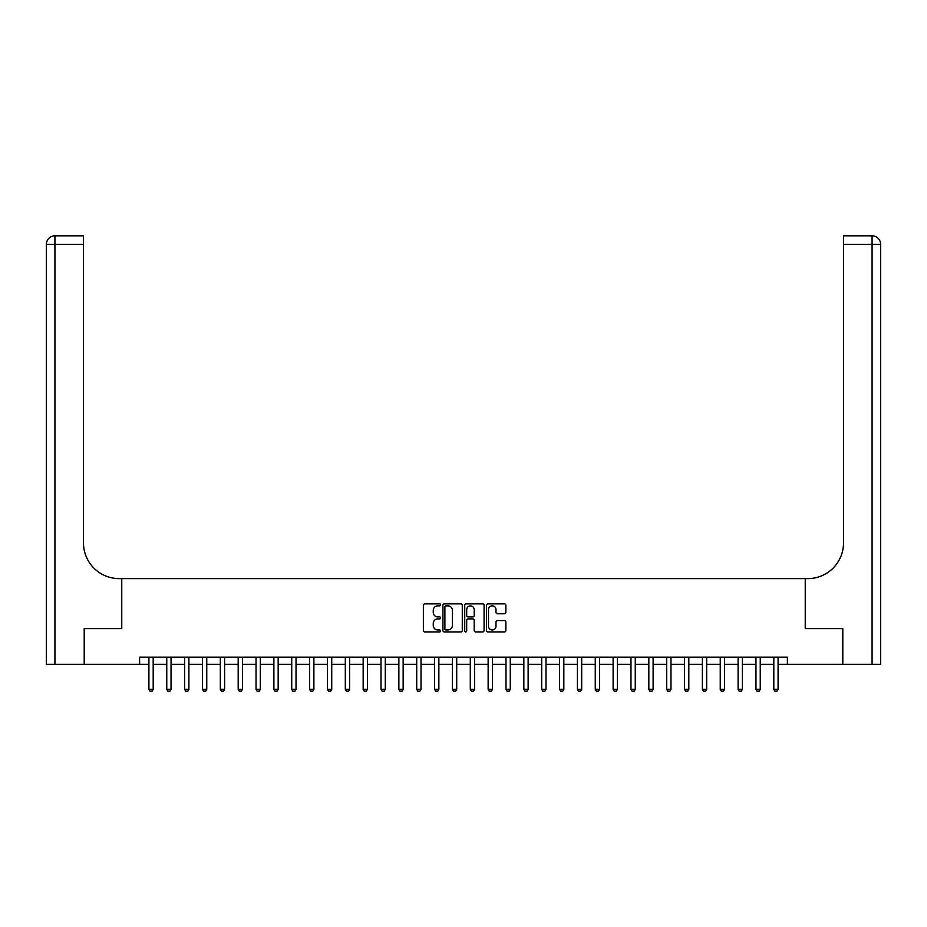 <?xml version="1.0" encoding="UTF-8"?>
<svg xmlns="http://www.w3.org/2000/svg" width="927" height="927" viewBox="0 0 927 927"><rect width="100%" height="100%" fill="white"/><g stroke="black" fill="none" stroke-linecap="round" stroke-linejoin="round"><path stroke-width="1.39" d="M440.649 604.867A0.985 0.985 0 0 0 439.665 603.883L424.775 603.883A1.402 1.402 0 0 0 423.372 605.285L423.372 630.522A1.402 1.402 0 0 0 424.775 631.924L439.665 631.924A0.985 0.985 0 0 0 440.649 630.939A0.985 0.985 0 0 0 439.665 629.966L437.741 629.966A4.484 4.484 0 0 1 433.257 625.47L433.257 623.373A4.484 4.484 0 0 1 437.741 618.888L439.665 618.888A0.985 0.985 0 0 0 440.649 617.903A0.985 0.985 0 0 0 439.665 616.918L437.741 616.918A4.484 4.484 0 0 1 433.257 612.434L433.257 610.337A4.484 4.484 0 0 1 437.741 605.852L439.665 605.852A0.985 0.985 0 0 0 440.649 604.867M504.473 613.767A1.402 1.402 0 0 0 505.875 612.365L505.875 605.285A1.402 1.402 0 0 0 504.473 603.883L487.926 603.883A1.402 1.402 0 0 0 486.524 605.285L486.524 630.522A1.402 1.402 0 0 0 487.926 631.924L504.473 631.924A1.402 1.402 0 0 0 505.875 630.522L505.875 621.971A1.402 1.402 0 0 0 504.473 620.569L497.393 620.569A1.402 1.402 0 0 0 495.991 621.971L495.991 626.212A3.754 3.754 0 0 1 492.237 629.966A3.754 3.754 0 0 1 488.494 626.212L488.494 609.595A3.754 3.754 0 0 1 492.237 605.852A3.754 3.754 0 0 1 495.991 609.595L495.991 612.365A1.402 1.402 0 0 0 497.393 613.767L504.473 613.767M139.618 664.323L84.276 664.323L84.276 628.622L121.761 628.622L121.761 578.622L805.239 578.622L805.239 628.622L805.239 578.622L807.799 578.622A35.713 35.713 0 0 0 843.512 542.921L843.512 235.817L872.075 235.817A8.575 8.575 0 0 1 880.65 244.392L880.65 664.323L842.794 664.323L842.794 628.622L805.239 628.622L842.724 628.622L842.724 664.323L787.382 664.323L787.382 657.185L139.618 657.185L139.618 664.323L148.911 664.323M462.272 605.285A1.402 1.402 0 0 0 460.87 603.883L444.323 603.883A1.402 1.402 0 0 0 442.921 605.285L442.921 630.522A1.402 1.402 0 0 0 444.323 631.924L460.87 631.924A1.402 1.402 0 0 0 462.272 630.522L462.272 605.285M466.13 603.883L482.677 603.883A1.402 1.402 0 0 1 484.079 605.285L484.079 630.522A1.402 1.402 0 0 1 482.677 631.924L475.597 631.924A1.402 1.402 0 0 1 474.195 630.522L474.195 620.29A1.402 1.402 0 0 0 472.793 618.888L468.089 618.888A1.402 1.402 0 0 0 466.687 620.29L466.687 630.939A0.985 0.985 0 0 1 465.713 631.924A0.985 0.985 0 0 1 464.728 630.939L464.728 605.285A1.402 1.402 0 0 1 466.13 603.883M153.187 664.323L166.756 664.323M171.043 664.323L184.612 664.323M188.899 664.323L202.468 664.323M206.756 664.323L220.325 664.323M224.612 664.323L238.181 664.323M242.457 664.323L256.037 664.323M260.313 664.323L273.882 664.323M278.17 664.323L291.738 664.323M296.026 664.323L309.595 664.323M313.882 664.323L327.451 664.323M331.739 664.323L345.308 664.323M349.583 664.323L363.164 664.323M367.44 664.323L381.009 664.323M385.296 664.323L398.865 664.323M403.152 664.323L416.721 664.323M421.009 664.323L434.578 664.323M438.865 664.323L452.434 664.323M456.71 664.323L470.29 664.323M474.566 664.323L488.135 664.323M492.422 664.323L505.991 664.323M510.279 664.323L523.848 664.323M528.135 664.323L541.704 664.323M545.991 664.323L559.56 664.323M563.836 664.323L577.417 664.323M581.692 664.323L595.261 664.323M599.549 664.323L613.118 664.323M617.405 664.323L630.974 664.323M635.262 664.323L648.83 664.323M653.118 664.323L666.687 664.323M670.963 664.323L684.543 664.323M688.819 664.323L702.388 664.323M706.675 664.323L720.244 664.323M724.532 664.323L738.101 664.323M742.388 664.323L755.957 664.323M760.244 664.323L773.813 664.323M778.089 664.323L787.382 664.323M445.864 605.852A0.985 0.985 0 0 0 444.89 606.826L444.89 628.981A0.985 0.985 0 0 0 445.864 629.966L447.903 629.966A4.484 4.484 0 0 0 452.388 625.47L452.388 610.337A4.484 4.484 0 0 0 447.903 605.852L445.864 605.852M474.195 609.665A3.754 3.754 0 0 0 470.441 605.922A3.754 3.754 0 0 0 466.687 609.665L466.687 615.516A1.402 1.402 0 0 0 468.089 616.918L472.793 616.918A1.402 1.402 0 0 0 474.195 615.516L474.195 609.665M153.349 657.185L153.256 657.463A1.425 1.425 0 0 0 153.187 657.903L153.187 689.317L152.121 691.183L149.977 691.183L148.911 689.317L148.911 657.903A1.425 1.425 0 0 0 148.841 657.463L148.749 657.185M148.911 689.317L153.187 689.317M171.205 657.185L171.113 657.463A1.425 1.425 0 0 0 171.043 657.903L171.043 689.317L169.977 691.183L167.833 691.183L166.756 689.317L166.756 657.903A1.425 1.425 0 0 0 166.698 657.463L166.605 657.185M166.756 689.317L171.043 689.317M189.062 657.185L188.969 657.463A1.425 1.425 0 0 0 188.899 657.903L188.899 689.317L187.833 691.183L185.69 691.183L184.612 689.317L184.612 657.903A1.425 1.425 0 0 0 184.543 657.463L184.461 657.185M184.612 689.317L188.899 689.317M206.906 657.185L206.825 657.463A1.425 1.425 0 0 0 206.756 657.903L206.756 689.317L205.678 691.183L203.534 691.183L202.468 689.317L202.468 657.903A1.425 1.425 0 0 0 202.399 657.463L202.318 657.185M202.468 689.317L206.756 689.317M224.763 657.185L224.67 657.463A1.425 1.425 0 0 0 224.612 657.903L224.612 689.317L223.534 691.183L221.391 691.183L220.325 689.317L220.325 657.903A1.425 1.425 0 0 0 220.255 657.463L220.162 657.185M220.325 689.317L224.612 689.317M84.206 628.622L121.761 628.622L121.761 578.622L119.201 578.622A35.713 35.713 0 0 1 83.488 542.921L83.488 244.392L54.925 244.392L54.925 664.323L84.206 664.323L84.206 628.622M54.925 664.323L46.35 664.323L46.35 244.392A8.575 8.575 0 0 1 54.925 235.817L83.488 235.817L83.488 244.392M83.488 235.817L54.925 235.817A8.575 8.575 0 0 0 46.35 244.392L54.925 244.392L54.925 235.817M119.201 578.622A35.713 35.713 0 0 1 83.488 542.921M843.512 235.817L872.075 235.817A8.575 8.575 0 0 1 880.65 244.392A8.575 8.575 0 0 0 872.075 235.817L872.075 244.392L843.512 244.392M807.799 578.622A35.713 35.713 0 0 0 843.512 542.921M872.075 664.323L872.075 244.392L880.65 244.392A8.575 8.575 0 0 0 872.075 235.817M242.619 657.185L242.526 657.463A1.425 1.425 0 0 0 242.457 657.903L242.457 689.317L241.391 691.183L239.247 691.183L238.181 689.317L238.181 657.903A1.425 1.425 0 0 0 238.112 657.463L238.019 657.185M238.181 689.317L242.457 689.317M260.475 657.185L260.383 657.463A1.425 1.425 0 0 0 260.313 657.903L260.313 689.317L259.247 691.183L257.103 691.183L256.037 689.317L256.037 657.903A1.425 1.425 0 0 0 255.968 657.463L255.875 657.185M256.037 689.317L260.313 689.317M278.332 657.185L278.239 657.463A1.425 1.425 0 0 0 278.17 657.903L278.17 689.317L277.103 691.183L274.96 691.183L273.882 689.317L273.882 657.903A1.425 1.425 0 0 0 273.824 657.463L273.732 657.185M273.882 689.317L278.17 689.317M296.188 657.185L296.095 657.463A1.425 1.425 0 0 0 296.026 657.903L296.026 689.317L294.96 691.183L292.816 691.183L291.738 689.317L291.738 657.903A1.425 1.425 0 0 0 291.669 657.463L291.588 657.185M291.738 689.317L296.026 689.317M314.033 657.185L313.952 657.463A1.425 1.425 0 0 0 313.882 657.903L313.882 689.317L312.805 691.183L310.661 691.183L309.595 689.317L309.595 657.903A1.425 1.425 0 0 0 309.525 657.463L309.444 657.185M309.595 689.317L313.882 689.317M331.889 657.185L331.796 657.463A1.425 1.425 0 0 0 331.739 657.903L331.739 689.317L330.661 691.183L328.517 691.183L327.451 689.317L327.451 657.903A1.425 1.425 0 0 0 327.382 657.463L327.289 657.185M327.451 689.317L331.739 689.317M349.746 657.185L349.653 657.463A1.425 1.425 0 0 0 349.583 657.903L349.583 689.317L348.517 691.183L346.374 691.183L345.308 689.317L345.308 657.903A1.425 1.425 0 0 0 345.238 657.463L345.145 657.185M345.308 689.317L349.583 689.317M367.602 657.185L367.509 657.463A1.425 1.425 0 0 0 367.44 657.903L367.44 689.317L366.374 691.183L364.23 691.183L363.164 689.317L363.164 657.903A1.425 1.425 0 0 0 363.094 657.463L363.002 657.185M363.164 689.317L367.44 689.317M385.458 657.185L385.365 657.463A1.425 1.425 0 0 0 385.296 657.903L385.296 689.317L384.23 691.183L382.086 691.183L381.009 689.317L381.009 657.903A1.425 1.425 0 0 0 380.951 657.463L380.858 657.185M381.009 689.317L385.296 689.317M403.315 657.185L403.222 657.463A1.425 1.425 0 0 0 403.152 657.903L403.152 689.317L402.086 691.183L399.943 691.183L398.865 689.317L398.865 657.903A1.425 1.425 0 0 0 398.795 657.463L398.714 657.185M398.865 689.317L403.152 689.317M421.159 657.185L421.078 657.463A1.425 1.425 0 0 0 421.009 657.903L421.009 689.317L419.931 691.183L417.787 691.183L416.721 689.317L416.721 657.903A1.425 1.425 0 0 0 416.652 657.463L416.571 657.185M416.721 689.317L421.009 689.317M439.016 657.185L438.923 657.463A1.425 1.425 0 0 0 438.865 657.903L438.865 689.317L437.787 691.183L435.644 691.183L434.578 689.317L434.578 657.903A1.425 1.425 0 0 0 434.508 657.463L434.415 657.185M434.578 689.317L438.865 689.317M456.872 657.185L456.779 657.463A1.425 1.425 0 0 0 456.71 657.903L456.71 689.317L455.644 691.183L453.5 691.183L452.434 689.317L452.434 657.903A1.425 1.425 0 0 0 452.364 657.463L452.272 657.185M452.434 689.317L456.71 689.317M474.728 657.185L474.636 657.463A1.425 1.425 0 0 0 474.566 657.903L474.566 689.317L473.5 691.183L471.356 691.183L470.29 689.317L470.29 657.903A1.425 1.425 0 0 0 470.221 657.463L470.128 657.185M470.29 689.317L474.566 689.317M492.585 657.185L492.492 657.463A1.425 1.425 0 0 0 492.422 657.903L492.422 689.317L491.356 691.183L489.213 691.183L488.135 689.317L488.135 657.903A1.425 1.425 0 0 0 488.077 657.463L487.984 657.185M488.135 689.317L492.422 689.317M510.429 657.185L510.348 657.463A1.425 1.425 0 0 0 510.279 657.903L510.279 689.317L509.213 691.183L507.069 691.183L505.991 689.317L505.991 657.903A1.425 1.425 0 0 0 505.922 657.463L505.841 657.185M505.991 689.317L510.279 689.317M528.286 657.185L528.205 657.463A1.425 1.425 0 0 0 528.135 657.903L528.135 689.317L527.057 691.183L524.914 691.183L523.848 689.317L523.848 657.903A1.425 1.425 0 0 0 523.778 657.463L523.685 657.185M523.848 689.317L528.135 689.317M546.142 657.185L546.049 657.463A1.425 1.425 0 0 0 545.991 657.903L545.991 689.317L544.914 691.183L542.77 691.183L541.704 689.317L541.704 657.903A1.425 1.425 0 0 0 541.635 657.463L541.542 657.185M541.704 689.317L545.991 689.317M563.998 657.185L563.906 657.463A1.425 1.425 0 0 0 563.836 657.903L563.836 689.317L562.77 691.183L560.626 691.183L559.56 689.317L559.56 657.903A1.425 1.425 0 0 0 559.491 657.463L559.398 657.185M559.56 689.317L563.836 689.317M581.855 657.185L581.762 657.463A1.425 1.425 0 0 0 581.692 657.903L581.692 689.317L580.626 691.183L578.483 691.183L577.417 689.317L577.417 657.903A1.425 1.425 0 0 0 577.347 657.463L577.254 657.185M577.417 689.317L581.692 689.317M599.711 657.185L599.618 657.463A1.425 1.425 0 0 0 599.549 657.903L599.549 689.317L598.483 691.183L596.339 691.183L595.261 689.317L595.261 657.903A1.425 1.425 0 0 0 595.204 657.463L595.111 657.185M595.261 689.317L599.549 689.317M617.556 657.185L617.475 657.463A1.425 1.425 0 0 0 617.405 657.903L617.405 689.317L616.339 691.183L614.195 691.183L613.118 689.317L613.118 657.903A1.425 1.425 0 0 0 613.048 657.463L612.967 657.185M613.118 689.317L617.405 689.317M635.412 657.185L635.331 657.463A1.425 1.425 0 0 0 635.262 657.903L635.262 689.317L634.184 691.183L632.04 691.183L630.974 689.317L630.974 657.903A1.425 1.425 0 0 0 630.905 657.463L630.812 657.185M630.974 689.317L635.262 689.317M653.268 657.185L653.176 657.463A1.425 1.425 0 0 0 653.118 657.903L653.118 689.317L652.04 691.183L649.897 691.183L648.83 689.317L648.83 657.903A1.425 1.425 0 0 0 648.761 657.463L648.668 657.185M648.83 689.317L653.118 689.317M671.125 657.185L671.032 657.463A1.425 1.425 0 0 0 670.963 657.903L670.963 689.317L669.897 691.183L667.753 691.183L666.687 689.317L666.687 657.903A1.425 1.425 0 0 0 666.617 657.463L666.525 657.185M666.687 689.317L670.963 689.317M688.981 657.185L688.888 657.463A1.425 1.425 0 0 0 688.819 657.903L688.819 689.317L687.753 691.183L685.609 691.183L684.543 689.317L684.543 657.903A1.425 1.425 0 0 0 684.474 657.463L684.381 657.185M684.543 689.317L688.819 689.317M706.837 657.185L706.745 657.463A1.425 1.425 0 0 0 706.675 657.903L706.675 689.317L705.609 691.183L703.466 691.183L702.388 689.317L702.388 657.903A1.425 1.425 0 0 0 702.33 657.463L702.237 657.185M702.388 689.317L706.675 689.317M724.682 657.185L724.601 657.463A1.425 1.425 0 0 0 724.532 657.903L724.532 689.317L723.466 691.183L721.322 691.183L720.244 689.317L720.244 657.903A1.425 1.425 0 0 0 720.175 657.463L720.094 657.185M720.244 689.317L724.532 689.317M742.539 657.185L742.457 657.463A1.425 1.425 0 0 0 742.388 657.903L742.388 689.317L741.31 691.183L739.167 691.183L738.101 689.317L738.101 657.903A1.425 1.425 0 0 0 738.031 657.463L737.938 657.185M738.101 689.317L742.388 689.317M760.395 657.185L760.302 657.463A1.425 1.425 0 0 0 760.244 657.903L760.244 689.317L759.167 691.183L757.023 691.183L755.957 689.317L755.957 657.903A1.425 1.425 0 0 0 755.887 657.463L755.795 657.185M755.957 689.317L760.244 689.317M778.251 657.185L778.159 657.463A1.425 1.425 0 0 0 778.089 657.903L778.089 689.317L777.023 691.183L774.879 691.183L773.813 689.317L773.813 657.903A1.425 1.425 0 0 0 773.744 657.463L773.651 657.185M773.813 689.317L778.089 689.317"/></g></svg>
